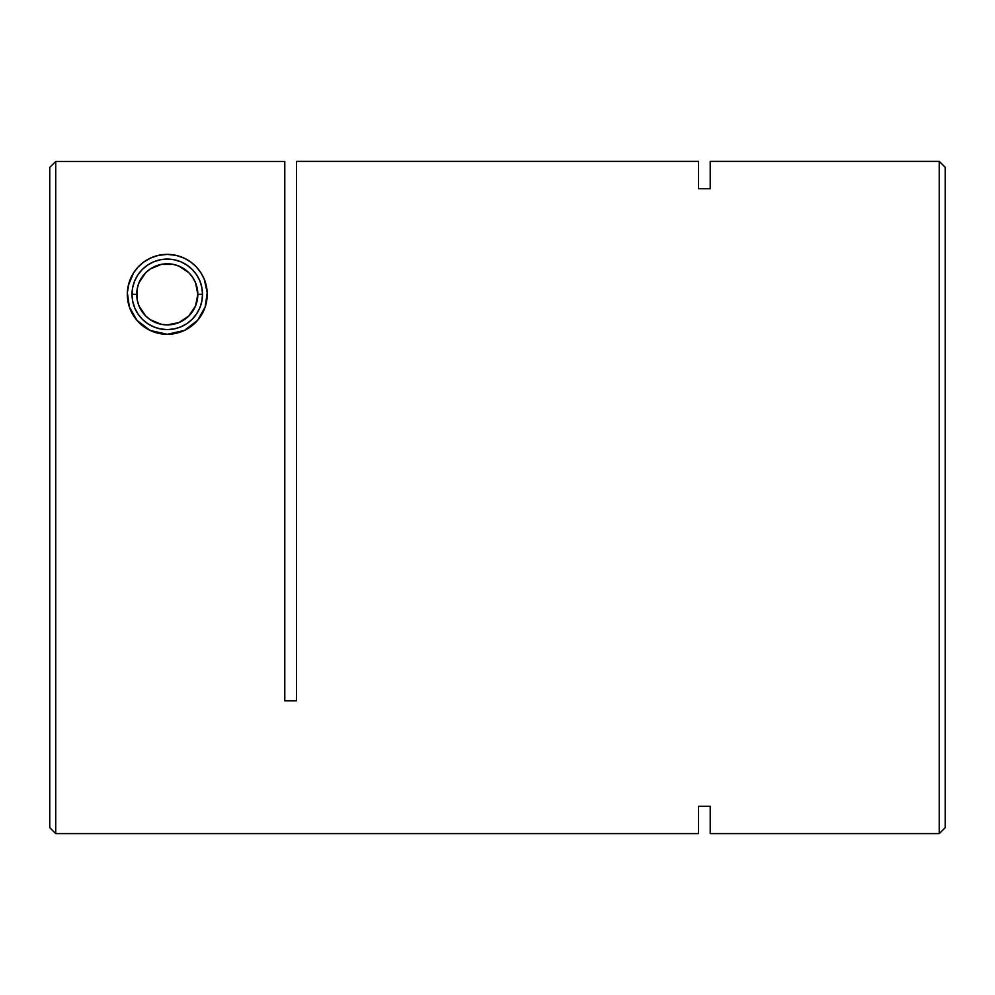 <?xml version="1.0" encoding="UTF-8"?>
<svg xmlns="http://www.w3.org/2000/svg" width="995" height="995" viewBox="0 0 995 995"><rect width="100%" height="100%" fill="white"/><g stroke="black" fill="none" stroke-linecap="round" stroke-linejoin="round"><path stroke-width="1.49" d="M133.815 272.493L134.051 272.145A39.962 39.962 0 0 1 137.982 267.157L143.591 262.158L150.432 258.103L158.454 255.367L167.272 254.384L176.053 255.354L184.087 258.091L190.94 262.145L196.537 267.133L200.953 272.841L204.186 279.048L207.196 292.642L206.848 299.781L205.194 306.908L202.134 313.873L197.619 320.328L191.637 325.999L184.411 330.427L176.127 333.3L167.272 334.295L150.183 330.452L136.924 320.328L129.338 306.908L127.348 292.63L129.163 282.306L133.591 272.841L138.006 267.133L143.591 262.158L150.432 258.103L158.454 255.367A39.962 39.962 0 0 0 138.031 267.108A39.962 39.962 0 0 1 167.247 254.384A39.962 39.962 0 0 0 158.466 255.367L167.272 254.384L175.593 255.255M134.039 316.522A39.962 39.962 0 0 1 130.345 279.073A39.962 39.962 0 0 0 158.429 333.313L150.183 330.452L142.894 325.999L136.924 320.328L132.41 313.86L129.338 306.908L127.683 299.756L127.348 292.63L128.255 285.689L133.591 272.841L138.006 267.133A39.962 39.962 0 0 0 130.37 279.01A39.962 39.962 0 0 1 134.039 272.157M175.07 333.524L167.272 334.295L158.454 333.313A39.962 39.962 0 0 0 167.247 334.295A39.962 39.962 0 0 1 134.051 316.559L133.243 315.291M939.28 833.611L945.25 827.641L945.25 167.359L939.28 161.389L939.28 833.611L939.28 161.389L710.206 161.389L710.206 188.739L698.453 188.739L698.453 161.389L296.547 161.389L296.547 700.803L284.794 700.803L284.794 161.451L55.72 161.451L55.72 833.611L698.453 833.611L698.453 806.261L710.206 806.261L710.206 833.611L939.28 833.611L710.206 833.611L710.206 806.261L698.453 806.261L698.453 833.611L55.72 833.611L55.72 161.451L49.75 167.421L49.75 827.641L49.75 167.421L55.72 161.451L284.794 161.451L284.794 700.803L296.547 700.803L296.547 161.389L698.453 161.389L698.453 188.739L710.206 188.739L710.206 161.389L939.28 161.389L945.25 167.359L945.25 827.641L939.28 833.611M178.366 255.951L183.378 257.767M186.475 259.297L190.244 261.648M193.254 263.986L195.505 266.075M158.926 255.267L167.272 254.384A39.962 39.962 0 0 1 200.48 272.12L200.729 272.493M206.375 286.162L206.798 288.475L206.375 286.162M207.221 293.562L207.171 296.46L207.221 293.562M206.649 301.075L206.015 304.122L206.649 301.075M204.186 309.632L203.341 311.522M201.301 315.291L199.211 318.35M196.587 321.485L195.505 322.604M189.473 327.566L186.749 329.221M183.553 330.825L182.558 331.26M182.533 331.26L178.478 332.691M200.505 272.157A39.962 39.962 0 0 1 167.272 334.295L158.926 333.412M156.103 332.703L152.024 331.273M151.974 331.26L151.016 330.837M147.845 329.258L143.927 326.77M140.917 324.37L139.001 322.579M135.332 318.35L134.051 316.534L135.332 318.35M131.191 311.522L130.357 309.632M128.529 304.134L127.882 301.062L128.529 304.134M127.372 296.435L127.323 293.562L127.372 296.435M127.733 288.538L128.156 286.15L127.733 288.538M134.051 272.145L135.718 269.819M145.071 261.113L148.044 259.309M151.153 257.78L156.115 255.976M184.411 330.427L167.272 334.295A39.962 39.962 0 0 0 176.065 255.367L184.087 258.091L190.94 262.145L196.537 267.133L200.953 272.841L204.186 279.048L207.196 292.642L205.194 306.908L197.619 320.328L184.411 330.427M167.272 254.384L176.053 255.354A39.962 39.962 0 0 0 167.284 254.384M132.012 294.333L136.713 294.333A30.559 30.559 0 0 1 167.272 263.787A30.559 30.559 0 0 1 197.831 294.333L202.52 294.333A35.26 35.26 0 0 0 167.272 259.086A35.26 35.26 0 0 0 132.012 294.333A35.26 35.26 0 0 1 167.272 259.086A35.26 35.26 0 0 1 202.52 294.333L201.848 287.455L199.846 280.851L196.587 274.757L192.197 269.409L186.861 265.031L180.767 261.772L174.15 259.757L167.272 259.086L160.394 259.757L153.777 261.772L147.683 265.031L142.335 269.409L137.957 274.757L134.698 280.851L132.696 287.455L132.012 294.333L132.696 301.211L134.698 307.828L137.957 313.922L142.335 319.271L147.683 323.649L153.777 326.907L160.394 328.922L167.272 329.594L174.15 328.922L180.767 326.907L186.861 323.649L192.197 319.271L196.587 313.922L199.846 307.828L201.848 301.211L202.52 294.333A35.26 35.26 0 0 1 167.272 329.594A35.26 35.26 0 0 1 132.012 294.333A35.26 35.26 0 0 0 167.272 329.594A35.26 35.26 0 0 0 202.52 294.333L197.831 294.333L195.505 282.642L192.669 277.369L188.876 272.729L178.963 266.113L173.23 264.371L161.314 264.371L150.295 268.936L145.668 272.729L139.039 282.642L137.298 288.376L137.298 300.303L139.039 306.037L145.668 315.95L150.295 319.743L161.314 324.308L167.272 324.892L178.963 322.567L188.876 315.95L195.505 306.037L197.831 294.333A30.559 30.559 0 0 1 167.272 324.892A30.559 30.559 0 0 1 136.713 294.333L132.012 294.333M55.72 833.611L49.75 827.641"/></g></svg>

